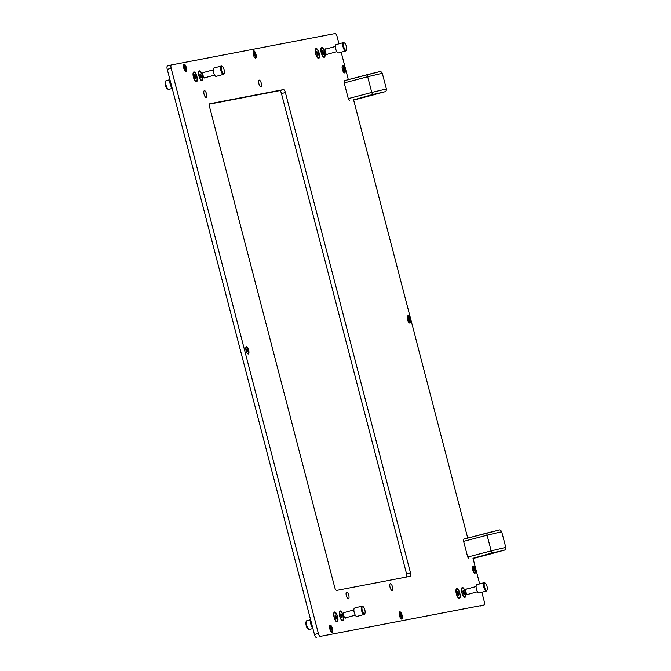 <?xml version="1.0" encoding="UTF-8"?>
<svg xmlns="http://www.w3.org/2000/svg" width="671" height="671" viewBox="0 0 671 671"><rect width="100%" height="100%" fill="white"/><g stroke="black" fill="none" stroke-linecap="round" stroke-linejoin="round"><path stroke-width="1.01" d="M321.661 47.456A5.083 1.77 74.9 0 0 321.082 47.985A5.083 1.77 74.9 0 0 321.241 52.833A5.083 1.77 74.9 0 0 323.539 57.102A5.083 1.77 74.9 0 0 324.227 57.295A5.083 1.77 74.9 0 0 324.689 52.036A5.083 1.77 74.9 0 0 321.661 47.456M316.108 48.522A5.083 1.77 74.9 0 0 315.521 49.05A5.083 1.77 74.9 0 0 315.68 53.898A5.083 1.77 74.9 0 0 317.987 58.167A5.083 1.77 74.9 0 0 318.675 58.36A5.083 1.77 74.9 0 0 319.128 53.101A5.083 1.77 74.9 0 0 316.108 48.522M462.344 587.519A5.083 1.77 74.9 0 0 461.757 588.048A5.083 1.77 74.9 0 0 461.916 592.904A5.083 1.77 74.9 0 0 464.223 597.165A5.083 1.77 74.9 0 0 464.902 597.358A5.083 1.77 74.9 0 0 465.364 592.107A5.083 1.77 74.9 0 0 462.344 587.519M456.783 588.584A5.083 1.77 74.9 0 0 456.205 589.113A5.083 1.77 74.9 0 0 456.355 593.961A5.083 1.77 74.9 0 0 458.662 598.23A5.083 1.77 74.9 0 0 459.35 598.423A5.083 1.77 74.9 0 0 459.803 593.172A5.083 1.77 74.9 0 0 456.783 588.584M340.122 610.945A5.083 1.77 74.9 0 0 339.534 611.474A5.083 1.77 74.9 0 0 339.694 616.33A5.083 1.77 74.9 0 0 342 620.591A5.083 1.77 74.9 0 0 342.68 620.784A5.083 1.77 74.9 0 0 343.141 615.533A5.083 1.77 74.9 0 0 340.122 610.945M334.561 612.011A5.083 1.77 74.9 0 0 333.982 612.539A5.083 1.77 74.9 0 0 334.133 617.387A5.083 1.77 74.9 0 0 336.439 621.656A5.083 1.77 74.9 0 0 337.127 621.849A5.083 1.77 74.9 0 0 337.58 616.599A5.083 1.77 74.9 0 0 334.561 612.011M199.438 70.883A5.083 1.77 74.9 0 0 198.859 71.411A5.083 1.77 74.9 0 0 199.019 76.259A5.083 1.77 74.9 0 0 201.317 80.528A5.083 1.77 74.9 0 0 202.005 80.721A5.083 1.77 74.9 0 0 202.466 75.462A5.083 1.77 74.9 0 0 199.438 70.883M193.885 71.948A5.083 1.77 74.9 0 0 193.298 72.476A5.083 1.77 74.9 0 0 193.458 77.324A5.083 1.77 74.9 0 0 195.764 81.594A5.083 1.77 74.9 0 0 196.452 81.787A5.083 1.77 74.9 0 0 196.905 76.528A5.083 1.77 74.9 0 0 193.885 71.948M205.175 77.66A2.978 1.032 -105.1 0 1 204.831 78.029A2.978 1.032 -105.1 0 1 203.045 75.395A2.978 1.032 -105.1 0 1 203.279 72.292A2.978 1.032 -105.1 0 1 203.305 72.283A2.978 1.032 -105.1 0 1 203.766 72.434M327.398 54.234A2.978 1.032 -105.1 0 1 327.054 54.603A2.978 1.032 -105.1 0 1 327.029 54.611A2.978 1.032 -105.1 0 1 325.267 51.969A2.978 1.032 -105.1 0 1 325.502 48.866A2.978 1.032 -105.1 0 1 325.527 48.857A2.978 1.032 -105.1 0 1 325.989 49.008M468.073 594.296A2.978 1.032 -105.1 0 1 467.729 594.674A2.978 1.032 -105.1 0 1 467.704 594.682A2.978 1.032 -105.1 0 1 465.942 592.032A2.978 1.032 -105.1 0 1 466.177 588.928A2.978 1.032 -105.1 0 1 466.202 588.92A2.978 1.032 -105.1 0 1 466.664 589.079M345.85 617.723A2.978 1.032 -105.1 0 1 345.506 618.1A2.978 1.032 -105.1 0 1 345.481 618.108A2.978 1.032 -105.1 0 1 343.72 615.458A2.978 1.032 -105.1 0 1 343.955 612.355A2.978 1.032 -105.1 0 1 343.98 612.346A2.978 1.032 -105.1 0 1 344.441 612.506M206.165 97.446A3.514 1.225 -105.1 0 1 204.085 94.317A3.514 1.225 -105.1 0 1 204.361 90.652A3.514 1.225 -105.1 0 1 204.395 90.644A3.514 1.225 -105.1 0 1 206.475 93.772A3.514 1.225 -105.1 0 1 206.198 97.438A3.514 1.225 -105.1 0 1 206.165 97.446M260.985 86.945A3.514 1.225 -105.1 0 1 258.905 83.816A3.514 1.225 -105.1 0 1 259.182 80.143A3.514 1.225 -105.1 0 1 259.207 80.143A3.514 1.225 -105.1 0 1 261.287 83.263A3.514 1.225 -105.1 0 1 261.011 86.936A3.514 1.225 -105.1 0 1 260.985 86.945M392.141 590.48A3.514 1.225 -105.1 0 1 390.069 587.351A3.514 1.225 -105.1 0 1 390.337 583.686A3.514 1.225 -105.1 0 1 390.371 583.678A3.514 1.225 -105.1 0 1 392.451 586.806A3.514 1.225 -105.1 0 1 392.174 590.472A3.514 1.225 -105.1 0 1 392.141 590.48M348.442 598.859A3.514 1.225 -105.1 0 1 346.362 595.731A3.514 1.225 -105.1 0 1 346.639 592.057A3.514 1.225 -105.1 0 1 346.664 592.057A3.514 1.225 -105.1 0 1 348.744 595.177A3.514 1.225 -105.1 0 1 348.467 598.851A3.514 1.225 -105.1 0 1 348.442 598.859M407.893 315.789A3.758 1.308 74.9 0 0 407.465 316.184A3.758 1.308 74.9 0 0 407.582 319.765A3.758 1.308 74.9 0 0 409.285 322.919A3.758 1.308 74.9 0 0 409.788 323.053A3.758 1.308 74.9 0 0 410.124 319.178A3.758 1.308 74.9 0 0 407.893 315.789M253.713 50.837A3.758 1.308 74.9 0 0 253.286 51.231A3.758 1.308 74.9 0 0 253.403 54.812A3.758 1.308 74.9 0 0 255.106 57.966A3.758 1.308 74.9 0 0 255.609 58.1A3.758 1.308 74.9 0 0 255.945 54.225A3.758 1.308 74.9 0 0 253.713 50.837M399.849 611.835A3.758 1.308 74.9 0 0 399.413 612.229A3.758 1.308 74.9 0 0 399.53 615.81A3.758 1.308 74.9 0 0 401.233 618.964A3.758 1.308 74.9 0 0 401.736 619.098A3.758 1.308 74.9 0 0 402.08 615.223A3.758 1.308 74.9 0 0 399.849 611.835M342.738 65.649A3.758 1.308 74.9 0 0 342.302 66.035A3.758 1.308 74.9 0 0 342.42 69.616A3.758 1.308 74.9 0 0 344.122 72.77A3.758 1.308 74.9 0 0 344.626 72.913A3.758 1.308 74.9 0 0 344.969 69.029A3.758 1.308 74.9 0 0 342.738 65.649M473.055 565.938A3.758 1.308 74.9 0 0 472.619 566.332A3.758 1.308 74.9 0 0 472.736 569.914A3.758 1.308 74.9 0 0 474.439 573.059A3.758 1.308 74.9 0 0 474.942 573.202A3.758 1.308 74.9 0 0 475.286 569.327A3.758 1.308 74.9 0 0 473.055 565.938M184.089 64.19A3.758 1.308 74.9 0 0 183.653 64.575A3.758 1.308 74.9 0 0 183.77 68.157A3.758 1.308 74.9 0 0 185.473 71.311A3.758 1.308 74.9 0 0 185.976 71.453A3.758 1.308 74.9 0 0 186.32 67.57A3.758 1.308 74.9 0 0 184.089 64.19M330.216 625.187A3.758 1.308 74.9 0 0 329.788 625.573A3.758 1.308 74.9 0 0 329.906 629.155A3.758 1.308 74.9 0 0 331.6 632.308A3.758 1.308 74.9 0 0 332.111 632.451A3.758 1.308 74.9 0 0 332.447 628.568A3.758 1.308 74.9 0 0 330.216 625.187M246.408 346.748A3.758 1.308 74.9 0 0 245.98 347.133A3.758 1.308 74.9 0 0 246.098 350.715A3.758 1.308 74.9 0 0 247.8 353.869A3.758 1.308 74.9 0 0 248.304 354.011A3.758 1.308 74.9 0 0 248.639 350.128A3.758 1.308 74.9 0 0 246.408 346.748M480.151 606.056A3.246 1.132 -105.1 0 1 480.117 606.064A3.246 1.132 -105.1 0 1 480.092 606.072L484.009 605.016A3.246 1.132 74.9 0 0 484.034 605.007A3.246 1.132 74.9 0 0 484.303 601.661L481.853 592.258M338.989 43.816L337.085 36.477A3.246 1.132 74.9 0 0 335.156 33.55L171.449 64.928A3.246 1.132 74.9 0 0 171.415 64.936A3.246 1.132 74.9 0 0 171.155 68.283L318.373 633.466A3.246 1.132 74.9 0 0 320.302 636.393L484.034 605.007M316.385 637.45A3.246 1.132 -105.1 0 1 314.456 634.523L318.373 633.466M171.155 68.283L167.238 69.339L314.456 634.523M167.238 69.339A3.246 1.132 -105.1 0 1 167.498 65.993A3.246 1.132 -105.1 0 1 167.532 65.984L171.39 64.944M209.503 104.097L279.539 90.669A3.246 1.132 -105.1 0 1 281.468 93.596L406.601 574.007A3.246 1.132 -105.1 0 1 406.701 576.976M320.302 636.393L484.009 605.016M479.673 583.879L472.988 558.23M467.737 538.075L353.575 99.794M348.324 79.648L341.178 52.195M285.385 92.539L410.518 572.95A3.246 1.132 -105.1 0 1 410.258 576.297A3.246 1.132 -105.1 0 1 410.224 576.297L336.674 590.396A3.246 1.132 -105.1 0 1 334.745 587.469L209.604 107.066A3.246 1.132 -105.1 0 1 209.872 103.72A3.246 1.132 -105.1 0 1 209.897 103.711L283.456 89.612A3.246 1.132 -105.1 0 1 285.385 92.539L281.468 93.596M344.424 80.671L367.331 74.649L367.674 76.746L344.198 82.91L344.424 80.671L379.073 71.789C380.222 71.084 381.304 71.587 382.294 73.282L367.674 76.746L371.768 92.439L386.387 88.975C386.202 92.757 385.825 90.946 374.754 94.536L353.651 100.08L383.158 92.212L372.522 94.536L353.592 99.853M349.599 100.558L348.291 98.612L371.768 92.439L372.522 94.536M344.198 82.91L348.291 98.612M498.343 530.241L486.743 533.076L487.087 535.173L463.611 541.346L463.829 539.098L498.486 530.216C499.635 529.511 500.709 530.015 501.707 531.709L487.087 535.173L491.18 550.866L505.8 547.402C505.615 551.185 505.238 549.373 494.166 552.963L473.063 558.507L502.571 550.639L491.927 552.963L473.005 558.28M469.012 558.985L467.704 557.039L491.18 550.866L491.927 552.963M463.611 541.346L467.704 557.039M463.812 539.107L486.743 533.076M343.787 46.903A3.783 1.317 74.9 0 0 346.471 49.922A3.783 1.317 74.9 0 0 346.379 46.408A3.783 1.317 74.9 0 0 344.634 43.137A3.783 1.317 74.9 0 0 343.787 46.903M346.471 49.922L346.177 50.518A4.328 1.501 -105.1 0 1 345.716 50.962A4.328 1.501 -105.1 0 1 343.107 47.071A4.328 1.501 -105.1 0 1 343.46 42.608A4.328 1.501 -105.1 0 1 344.08 42.759L344.634 43.137M345.716 50.962L338.377 52.95A4.328 1.501 -105.1 0 1 335.768 49.058A4.328 1.501 -105.1 0 1 336.121 44.596L343.46 42.608M323.254 56.867A4.546 1.577 74.9 0 0 323.598 56.901A4.546 1.577 74.9 0 0 323.64 56.892A4.546 1.577 74.9 0 0 323.682 56.884M322.776 53.722L323.489 54.443L323.774 53.529L322.399 50.308L322.776 53.722M324.093 56.767A4.546 1.577 74.9 0 0 324.127 56.758A4.546 1.577 74.9 0 0 324.487 52.019A4.546 1.577 74.9 0 0 321.803 47.977A4.546 1.577 74.9 0 0 321.761 47.985A4.546 1.577 74.9 0 0 321.401 52.732A4.546 1.577 74.9 0 0 324.093 56.767M323.011 51.113L322.046 51.382M343.846 70.598L342.94 67.914L343.082 69.918L343.846 70.598M343.057 71.344A2.978 1.032 74.9 0 0 344.139 72.233A2.978 1.032 74.9 0 0 344.6 70.312A2.978 1.032 74.9 0 0 342.587 66.488A2.978 1.032 74.9 0 0 342.101 67.805M254.829 55.794L253.915 53.11L254.066 55.106L254.829 55.794M254.041 56.54A2.978 1.032 74.9 0 0 255.123 57.429A2.978 1.032 74.9 0 0 255.584 55.5A2.978 1.032 74.9 0 0 253.571 51.684A2.978 1.032 74.9 0 0 253.084 52.992M400.956 616.792L400.05 614.108L400.201 616.112L400.956 616.792M400.168 617.538A2.978 1.032 74.9 0 0 401.258 618.427A2.978 1.032 74.9 0 0 401.711 616.506A2.978 1.032 74.9 0 0 399.706 612.682A2.978 1.032 74.9 0 0 399.211 613.999M409.008 320.746L408.094 318.062L408.245 320.059L409.008 320.746M408.22 321.493A2.978 1.032 74.9 0 0 409.302 322.382A2.978 1.032 74.9 0 0 409.755 320.453A2.978 1.032 74.9 0 0 407.75 316.637A2.978 1.032 74.9 0 0 407.263 317.945M185.204 69.138L184.29 66.454L184.441 68.459L185.204 69.138M184.416 69.885A2.978 1.032 74.9 0 0 185.498 70.774A2.978 1.032 74.9 0 0 185.951 68.853A2.978 1.032 74.9 0 0 183.946 65.028A2.978 1.032 74.9 0 0 183.451 66.345M331.331 630.136L330.417 627.452L330.568 629.457L331.331 630.136M330.543 630.883A2.978 1.032 74.9 0 0 331.625 631.772A2.978 1.032 74.9 0 0 332.078 629.851A2.978 1.032 74.9 0 0 330.073 626.026A2.978 1.032 74.9 0 0 329.587 627.343M241.157 353.122A1.334 0.461 -105.1 0 1 240.621 351.621A1.334 0.461 -105.1 0 1 240.621 351.076M247.524 351.696L246.609 349.012L246.76 351.017L247.524 351.696M246.735 352.443A2.978 1.032 74.9 0 0 247.817 353.332A2.978 1.032 74.9 0 0 248.27 351.411A2.978 1.032 74.9 0 0 246.265 347.586A2.978 1.032 74.9 0 0 245.779 348.903M240.814 351.789A1.619 0.562 74.9 0 0 240.964 352.367M474.162 570.895L473.256 568.211L473.399 570.207L474.162 570.895M473.374 571.642A2.978 1.032 74.9 0 0 474.464 572.531A2.978 1.032 74.9 0 0 474.917 570.602A2.978 1.032 74.9 0 0 472.904 566.785A2.978 1.032 74.9 0 0 472.418 568.094M317.702 57.932A4.546 1.577 74.9 0 0 318.046 57.966A4.546 1.577 74.9 0 0 318.088 57.958A4.546 1.577 74.9 0 0 318.121 57.941M317.215 54.787L317.928 55.508L318.222 54.594L316.846 51.373L317.215 54.787M318.532 57.832A4.546 1.577 74.9 0 0 318.574 57.823A4.546 1.577 74.9 0 0 318.926 53.084A4.546 1.577 74.9 0 0 316.242 49.042A4.546 1.577 74.9 0 0 316.209 49.05A4.546 1.577 74.9 0 0 315.848 53.789A4.546 1.577 74.9 0 0 318.532 57.832M317.45 52.179L316.486 52.439M362.239 610.392A3.783 1.317 74.9 0 0 364.923 613.411A3.783 1.317 74.9 0 0 364.831 609.897A3.783 1.317 74.9 0 0 363.086 606.626A3.783 1.317 74.9 0 0 362.239 610.392M364.923 613.411L364.63 614.015A4.328 1.501 -105.1 0 1 364.177 614.46A4.328 1.501 -105.1 0 1 361.56 610.56A4.328 1.501 -105.1 0 1 361.912 606.098A4.328 1.501 -105.1 0 1 362.533 606.257L363.086 606.626M364.177 614.46L356.829 616.439A4.328 1.501 -105.1 0 1 354.221 612.548A4.328 1.501 -105.1 0 1 354.573 608.085L361.912 606.098M484.462 586.966A3.783 1.317 74.9 0 0 487.146 589.985A3.783 1.317 74.9 0 0 487.054 586.471A3.783 1.317 74.9 0 0 485.309 583.2A3.783 1.317 74.9 0 0 484.462 586.966M487.146 589.985L486.852 590.589A4.328 1.501 -105.1 0 1 486.4 591.034A4.328 1.501 -105.1 0 1 483.783 587.133A4.328 1.501 -105.1 0 1 484.135 582.671A4.328 1.501 -105.1 0 1 484.756 582.831L485.309 583.2M486.4 591.034L479.052 593.013A4.328 1.501 -105.1 0 1 476.444 589.121A4.328 1.501 -105.1 0 1 476.796 584.659L484.135 582.671M221.564 70.329A3.783 1.317 74.9 0 0 224.248 73.349A3.783 1.317 74.9 0 0 224.156 69.834A3.783 1.317 74.9 0 0 222.411 66.555A3.783 1.317 74.9 0 0 221.564 70.329M224.248 73.349L223.955 73.944A4.328 1.501 -105.1 0 1 223.493 74.389A4.328 1.501 -105.1 0 1 220.885 70.497A4.328 1.501 -105.1 0 1 221.237 66.035A4.328 1.501 -105.1 0 1 221.858 66.186L222.411 66.555M223.493 74.389L216.154 76.377A4.328 1.501 -105.1 0 1 213.546 72.485A4.328 1.501 -105.1 0 1 213.898 68.023L221.237 66.035M312.2 625.867A2.701 0.939 -105.1 0 1 311.277 622.302M312.77 628.039A4.546 1.577 -105.1 0 1 310.858 624.256A4.546 1.577 -105.1 0 1 310.707 620.13M171.524 85.804A2.701 0.939 -105.1 0 1 170.593 82.239M172.095 87.976A4.546 1.577 -105.1 0 1 170.182 84.185A4.546 1.577 -105.1 0 1 170.031 80.067M341.707 620.356A4.546 1.577 74.9 0 0 342.051 620.39A4.546 1.577 74.9 0 0 342.093 620.381A4.546 1.577 74.9 0 0 342.135 620.373M341.229 617.211L341.942 617.932L342.227 617.026L340.86 613.797L341.229 617.211M342.546 620.264A4.546 1.577 74.9 0 0 342.587 620.256A4.546 1.577 74.9 0 0 342.94 615.508A4.546 1.577 74.9 0 0 340.256 611.466A4.546 1.577 74.9 0 0 340.214 611.482A4.546 1.577 74.9 0 0 339.861 616.221A4.546 1.577 74.9 0 0 342.546 620.264M341.464 614.611L340.499 614.871M463.929 596.93A4.546 1.577 74.9 0 0 464.273 596.964A4.546 1.577 74.9 0 0 464.315 596.955A4.546 1.577 74.9 0 0 464.357 596.947M463.451 593.785L464.164 594.506L464.449 593.6L463.082 590.371L463.451 593.785M464.768 596.838A4.546 1.577 74.9 0 0 464.81 596.829A4.546 1.577 74.9 0 0 465.162 592.082A4.546 1.577 74.9 0 0 462.478 588.039A4.546 1.577 74.9 0 0 462.436 588.056A4.546 1.577 74.9 0 0 462.084 592.795A4.546 1.577 74.9 0 0 464.768 596.838M201.032 80.294A4.546 1.577 74.9 0 0 201.375 80.327A4.546 1.577 74.9 0 0 201.417 80.319A4.546 1.577 74.9 0 0 201.459 80.302M200.554 77.148L201.266 77.87L201.552 76.955L200.176 73.735L200.554 77.148M201.87 80.193A4.546 1.577 74.9 0 0 201.904 80.184A4.546 1.577 74.9 0 0 202.265 75.446A4.546 1.577 74.9 0 0 199.581 71.403A4.546 1.577 74.9 0 0 199.539 71.411A4.546 1.577 74.9 0 0 199.178 76.159A4.546 1.577 74.9 0 0 201.87 80.193L201.417 80.319M336.154 621.421A4.546 1.577 74.9 0 0 336.498 621.455A4.546 1.577 74.9 0 0 336.54 621.447A4.546 1.577 74.9 0 0 336.574 621.438M335.668 618.276L336.389 618.997L336.674 618.092L335.299 614.862L335.668 618.276M336.985 621.329A4.546 1.577 74.9 0 0 337.027 621.312A4.546 1.577 74.9 0 0 337.387 616.574A4.546 1.577 74.9 0 0 334.695 612.531A4.546 1.577 74.9 0 0 334.661 612.539A4.546 1.577 74.9 0 0 334.301 617.286A4.546 1.577 74.9 0 0 336.985 621.329M335.903 615.676L334.938 615.936M458.377 597.995A4.546 1.577 74.9 0 0 458.721 598.029A4.546 1.577 74.9 0 0 458.763 598.02A4.546 1.577 74.9 0 0 458.805 598.012M457.89 594.85L458.612 595.571L458.897 594.665L457.521 591.436L457.89 594.85M459.207 597.903A4.546 1.577 74.9 0 0 459.249 597.895A4.546 1.577 74.9 0 0 459.61 593.147A4.546 1.577 74.9 0 0 456.917 589.104A4.546 1.577 74.9 0 0 456.884 589.121A4.546 1.577 74.9 0 0 456.523 593.86A4.546 1.577 74.9 0 0 459.207 597.903M458.125 592.25L457.161 592.51M195.479 81.359A4.546 1.577 74.9 0 0 195.823 81.392A4.546 1.577 74.9 0 0 195.865 81.384A4.546 1.577 74.9 0 0 195.898 81.367M194.993 78.213L195.706 78.935L195.999 78.021L194.624 74.8L194.993 78.213M196.309 81.258A4.546 1.577 74.9 0 0 196.351 81.25A4.546 1.577 74.9 0 0 196.704 76.511A4.546 1.577 74.9 0 0 194.02 72.468A4.546 1.577 74.9 0 0 193.978 72.476A4.546 1.577 74.9 0 0 193.625 77.215A4.546 1.577 74.9 0 0 196.309 81.258M195.227 75.605L194.263 75.865M410.518 572.95L406.601 574.007M283.456 89.612L279.539 90.669M367.339 74.649L378.93 71.814M322.466 53.051L323.665 52.732M322.281 52.095L323.422 51.784M323.028 53.697L323.548 53.554M343.066 69.675L343.854 69.465M342.772 69.046L343.653 68.811M254.049 54.871L254.829 54.661M253.755 54.242L254.628 54.007M400.176 615.869L400.964 615.659M399.891 615.24L400.763 615.005M408.228 319.824L409.008 319.614M407.934 319.195L408.807 318.96M184.416 68.216L185.204 68.006M184.131 67.586L185.003 67.352M330.551 629.213L331.331 629.004M330.258 628.584L331.13 628.35M246.743 350.774L247.524 350.564M246.45 350.145L247.322 349.91M246.827 351.352L247.507 351.168M473.382 569.973L474.171 569.763M473.089 569.335L473.969 569.1M473.466 570.551L474.145 570.367M316.913 54.116L318.113 53.797M316.72 53.16L317.861 52.85M317.467 54.762L317.987 54.619M309.524 629.44A4.546 1.577 -105.1 0 1 309.49 629.457A4.546 1.577 -105.1 0 1 309.448 629.465A4.546 1.577 -105.1 0 1 306.764 625.422A4.546 1.577 -105.1 0 1 307.117 620.683A4.546 1.577 -105.1 0 1 307.159 620.675M308.358 628.844A3.682 1.275 -105.1 0 1 306.286 625.615A3.682 1.275 -105.1 0 1 306.446 621.774M168.849 89.377A4.546 1.577 -105.1 0 1 168.815 89.386A4.546 1.577 -105.1 0 1 168.773 89.394A4.546 1.577 -105.1 0 1 166.089 85.36A4.546 1.577 -105.1 0 1 166.442 80.612A4.546 1.577 -105.1 0 1 166.483 80.604M167.675 88.782A3.682 1.275 -105.1 0 1 165.611 85.544A3.682 1.275 -105.1 0 1 165.771 81.711M340.918 616.548L342.118 616.221M340.734 615.592L341.875 615.282M341.48 617.186L342 617.052M463.141 593.122L464.34 592.795M462.956 592.166L464.097 591.856M463.703 593.76L464.223 593.625M200.243 76.477L201.443 76.159M200.059 75.521L201.199 75.211M200.805 77.123L201.325 76.98M335.366 617.614L336.565 617.286M335.173 616.657L336.314 616.347M335.919 618.251L336.448 618.117M457.588 594.187L458.788 593.86M457.396 593.231L458.536 592.921M458.142 594.825L458.67 594.691M194.682 77.542L195.882 77.224M194.498 76.586L195.638 76.276M195.244 78.188L195.764 78.046M171.415 64.936L167.498 65.993M382.294 73.282L386.387 88.975M501.707 531.709L505.8 547.402M335.408 46.467L325.158 49.235M336.817 51.692L326.567 54.46M324.127 56.758L323.64 56.892M321.761 47.985L321.266 48.119M322.986 53.663L323.615 53.487M246.819 351.336L247.54 351.143M473.458 570.535L474.187 570.342M318.574 57.823L318.088 57.958M316.209 49.05L315.714 49.184M317.425 54.72L318.062 54.552M353.86 609.956L343.611 612.724M310.606 619.736L307.117 620.683C305.062 620.381 305.49 628.912 309.39 629.473L312.896 628.534M355.269 615.181L345.02 617.949M476.083 586.529L465.833 589.297M477.492 591.755L467.242 594.523M213.185 69.893L202.936 72.661M169.931 79.673L166.442 80.612C164.387 80.31 164.814 88.849 168.715 89.411L172.221 88.463M214.594 75.118L204.345 77.886M342.587 620.256L342.093 620.381M340.214 611.482L339.727 611.608M341.438 617.152L342.067 616.985M464.81 596.829L464.315 596.955M462.436 588.056L461.95 588.182M462.722 591.445L463.686 591.185M463.661 593.726L464.29 593.558M199.539 71.411L199.044 71.545M199.815 74.8L200.788 74.54M200.763 77.09L201.392 76.913M337.027 621.312L336.54 621.447M334.661 612.539L334.166 612.673M335.877 618.217L336.515 618.05M459.249 597.895L458.763 598.02M456.884 589.121L456.389 589.247M458.108 594.791L458.738 594.623M196.351 81.25L195.865 81.384M193.978 72.476L193.491 72.611M195.202 78.146L195.831 77.979"/></g></svg>
